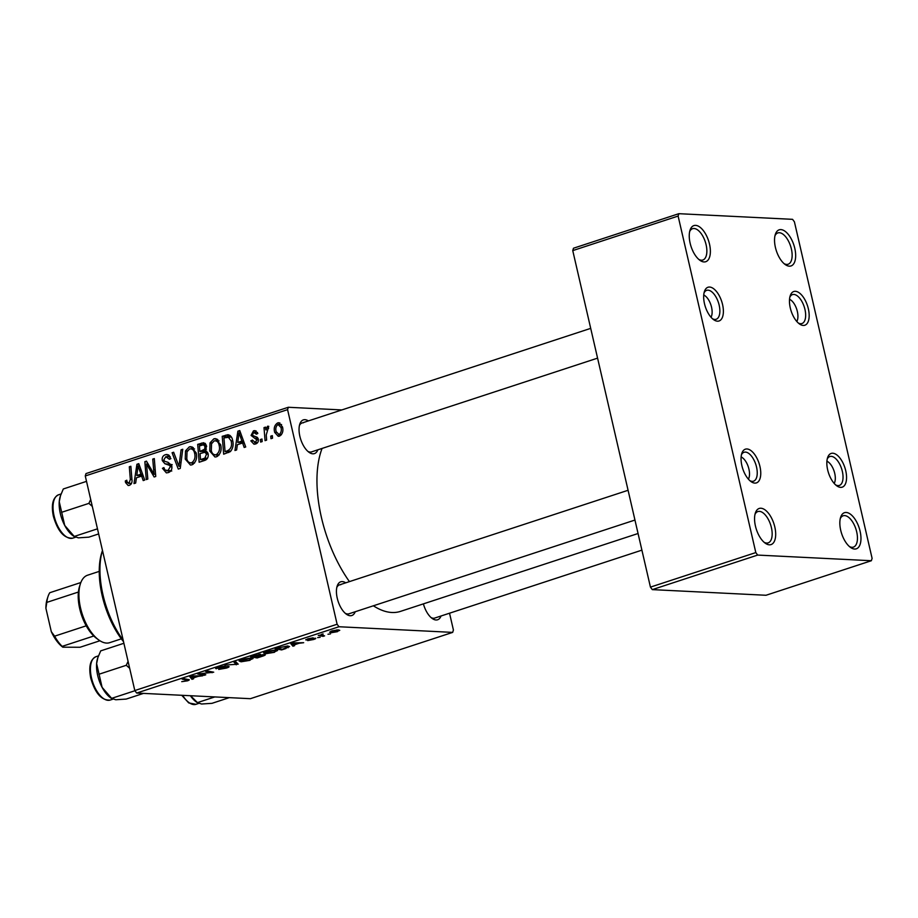 <?xml version="1.0" encoding="UTF-8"?>
<svg xmlns="http://www.w3.org/2000/svg" width="918" height="918" viewBox="0 0 918 918"><rect width="100%" height="100%" fill="white"/><g stroke="black" fill="none" stroke-linecap="round" stroke-linejoin="round"><path stroke-width="1.38" d="M789.319 266.174A19.014 9.214 -108.1 0 1 785.177 264.522A19.014 9.214 -108.1 0 1 775.32 234.434A19.014 9.214 -108.1 0 1 780.874 229.603A19.014 9.214 -108.1 0 1 794.793 248.365A19.014 9.214 -108.1 0 1 789.319 266.174M784.075 263.638A16.478 7.987 71.9 0 0 786.646 264.43A16.478 7.987 71.9 0 0 788.126 264.235A16.478 7.987 71.9 0 0 791.018 247.539A16.478 7.987 71.9 0 0 779.325 232.724A16.478 7.987 71.9 0 0 777.856 232.92A16.478 7.987 71.9 0 0 774.953 235.8M704.037 261.94A19.014 9.214 -108.1 0 1 699.895 260.287A19.014 9.214 -108.1 0 1 690.038 230.2A19.014 9.214 -108.1 0 1 695.592 225.369A19.014 9.214 -108.1 0 1 709.511 244.142A19.014 9.214 -108.1 0 1 704.037 261.94M698.805 259.404A16.478 7.987 71.9 0 0 701.375 260.196A16.478 7.987 71.9 0 0 702.844 260.012A16.478 7.987 71.9 0 0 705.735 243.304A16.478 7.987 71.9 0 0 694.054 228.502A16.478 7.987 71.9 0 0 692.574 228.685A16.478 7.987 71.9 0 0 689.67 231.566M769.341 544.81A19.014 9.214 -108.1 0 1 765.199 543.158A19.014 9.214 -108.1 0 1 755.342 513.07A19.014 9.214 -108.1 0 1 760.896 508.239A19.014 9.214 -108.1 0 1 774.815 527.001A19.014 9.214 -108.1 0 1 769.341 544.81M764.109 542.274A16.478 7.987 71.9 0 0 766.679 543.066A16.478 7.987 71.9 0 0 768.148 542.871A16.478 7.987 71.9 0 0 771.04 526.175A16.478 7.987 71.9 0 0 759.358 511.36A16.478 7.987 71.9 0 0 757.878 511.555A16.478 7.987 71.9 0 0 754.975 514.436M854.624 549.044A19.014 9.214 -108.1 0 1 850.481 547.392A19.014 9.214 -108.1 0 1 840.624 517.304A19.014 9.214 -108.1 0 1 846.178 512.462A19.014 9.214 -108.1 0 1 860.097 531.235A19.014 9.214 -108.1 0 1 854.624 549.044M849.38 546.508A16.478 7.987 71.9 0 0 851.95 547.3A16.478 7.987 71.9 0 0 853.43 547.105A16.478 7.987 71.9 0 0 856.322 530.409A16.478 7.987 71.9 0 0 844.64 515.595A16.478 7.987 71.9 0 0 843.16 515.79A16.478 7.987 71.9 0 0 840.257 518.659M317.846 449.82A17.752 8.595 -108.1 0 1 312.843 453.813A17.752 8.595 -108.1 0 1 308.976 452.264A17.752 8.595 -108.1 0 1 299.773 424.185A17.752 8.595 -108.1 0 1 304.96 419.675A17.752 8.595 -108.1 0 1 308.379 420.903M303.422 422.796A15.216 7.367 71.9 0 0 302.056 422.98A15.216 7.367 71.9 0 0 299.417 425.55M307.874 451.381A15.216 7.367 71.9 0 0 310.169 452.069A15.216 7.367 71.9 0 0 311.535 451.885L597.572 358.135M441.03 615.989A17.752 8.595 -108.1 0 1 436.016 619.983A17.752 8.595 -108.1 0 1 432.16 618.445A17.752 8.595 -108.1 0 1 423.393 603.872M431.058 617.55A15.216 7.367 71.9 0 0 433.353 618.239A15.216 7.367 71.9 0 0 434.707 618.066L641.911 550.146M355.232 611.732A17.752 8.595 -108.1 0 1 350.228 615.726A17.752 8.595 -108.1 0 1 346.361 614.188A17.752 8.595 -108.1 0 1 337.158 586.109A17.752 8.595 -108.1 0 1 342.345 581.587A17.752 8.595 -108.1 0 1 345.753 582.827M340.796 584.72A15.216 7.367 71.9 0 0 339.442 584.892A15.216 7.367 71.9 0 0 336.791 587.474M345.26 613.293A15.216 7.367 71.9 0 0 347.555 613.981A15.216 7.367 71.9 0 0 348.92 613.809L634.958 520.047M638.067 533.507L400.5 611.377A96.344 46.68 -108.1 0 1 391.883 612.49A96.344 46.68 -108.1 0 1 373.362 605.788M840.636 487.366A17.752 8.595 -108.1 0 1 836.768 485.817A17.752 8.595 -108.1 0 1 827.566 457.738A17.752 8.595 -108.1 0 1 832.752 453.228A17.752 8.595 -108.1 0 1 845.742 470.739A17.752 8.595 -108.1 0 1 840.636 487.366M835.678 484.922A15.216 7.367 71.9 0 0 837.973 485.611A15.216 7.367 71.9 0 0 839.327 485.438A15.216 7.367 71.9 0 0 842.001 470.027A15.216 7.367 71.9 0 0 831.215 456.349A15.216 7.367 71.9 0 0 829.849 456.533A15.216 7.367 71.9 0 0 827.21 459.103M803.261 325.442A17.752 8.595 -108.1 0 1 799.394 323.905A17.752 8.595 -108.1 0 1 790.191 295.825A17.752 8.595 -108.1 0 1 795.378 291.304A17.752 8.595 -108.1 0 1 808.356 308.827A17.752 8.595 -108.1 0 1 803.261 325.442M798.293 323.01A15.216 7.367 71.9 0 0 800.588 323.698A15.216 7.367 71.9 0 0 801.953 323.526A15.216 7.367 71.9 0 0 804.616 308.104A15.216 7.367 71.9 0 0 793.829 294.437A15.216 7.367 71.9 0 0 792.475 294.609A15.216 7.367 71.9 0 0 789.824 297.191M717.463 321.185A17.752 8.595 -108.1 0 1 713.596 319.648A17.752 8.595 -108.1 0 1 704.393 291.568A17.752 8.595 -108.1 0 1 709.58 287.047A17.752 8.595 -108.1 0 1 722.569 304.569A17.752 8.595 -108.1 0 1 717.463 321.185M712.494 318.753A15.216 7.367 71.9 0 0 714.789 319.441A15.216 7.367 71.9 0 0 716.155 319.269A15.216 7.367 71.9 0 0 718.828 303.847A15.216 7.367 71.9 0 0 708.03 290.18A15.216 7.367 71.9 0 0 706.676 290.352A15.216 7.367 71.9 0 0 704.037 292.934M754.848 483.109A17.752 8.595 -108.1 0 1 750.981 481.56A17.752 8.595 -108.1 0 1 741.778 453.481A17.752 8.595 -108.1 0 1 746.965 448.971A17.752 8.595 -108.1 0 1 759.943 466.482A17.752 8.595 -108.1 0 1 754.848 483.109M749.88 480.665A15.216 7.367 71.9 0 0 752.175 481.353A15.216 7.367 71.9 0 0 753.529 481.181A15.216 7.367 71.9 0 0 756.202 465.77A15.216 7.367 71.9 0 0 745.416 452.092A15.216 7.367 71.9 0 0 744.062 452.276A15.216 7.367 71.9 0 0 741.411 454.846M266.622 440.124L265.061 440.64L264.005 427.627L265.566 427.122L265.761 429.808L267.608 426.204L268.756 426.319L266.254 434.902L266.622 440.124M268.595 428.454L267.735 428.316M262.181 441.581L260.643 442.086L260.402 439.538L261.974 439.022L262.181 441.581M228.066 434.73L227.836 434.719C230.498 435.27 232.093 437.175 232.644 440.411C233.746 444.737 232.965 448.466 230.315 451.587L223.671 454.203L222.225 436.314L227.974 434.719M216.533 456.785L214.984 457.003L209.763 451.059L210.038 442.843L213.825 438.827L215.363 438.609L220.664 444.76C221.949 450.176 220.572 454.18 216.533 456.785M192.011 464.818L190.451 465.036L185.241 459.103L185.516 450.887L189.303 446.871L190.841 446.653L196.142 452.803C197.427 458.208 196.05 462.224 192.011 464.818M168.327 472.586L166.365 472.885L162.429 468.306L163.909 467.595L164.884 469.982L167.971 470.555L170.3 466.711L169.555 465.357L164.896 463.751L162.291 460.595C161.809 457.612 162.842 455.649 165.378 454.708L167.019 454.456L170.909 458.621L169.417 459.298L165.791 456.728L163.806 459.987L164.735 461.318L167.787 462.236L171.792 466.046C172.263 469.339 171.104 471.519 168.327 472.586M170.266 456.728L165.791 456.728M125.537 482.558L125.307 480.963L126.799 480.229L126.994 481.766L129.059 483.304L130.333 479.437L129.312 466.769L130.861 466.264L131.928 479.368C132.387 482.202 131.549 484.199 129.415 485.335L128.176 485.519L125.537 482.558L127.338 482.65M131.458 483.534L128.486 483.396L131.504 483.43M136.667 693.056L250.373 698.69L452.677 632.387L338.971 626.742L136.667 693.056L134.808 690.554L337.113 624.24L287.575 409.646L85.271 475.96L85.994 473.585L288.309 407.271L287.575 409.646M134.808 690.554L85.271 475.96M135.669 483.052L134.005 483.591L136.92 464.279L138.79 463.659L144.746 480.068L143.208 480.573L141.636 476.086L136.403 477.796L135.669 483.052M147.821 479.058L146.272 479.575L144.849 461.674L146.467 461.146L154.04 474.25L152.744 459.092L154.304 458.575L155.75 476.465L154.132 476.993L146.536 463.934L147.821 479.058M180.249 468.432L178.287 469.075L172.091 452.746L173.64 452.241L178.953 466.241L181.098 449.797L182.751 449.258L180.249 468.432M205.058 460.308L199.149 462.236L197.703 444.358L203.589 442.728L206.516 445.93L205.437 450.761L208.076 453.607C208.627 456.808 207.617 459.046 205.058 460.308M236.626 449.958L234.962 450.497L237.877 431.185L239.747 430.565L245.714 446.974L244.177 447.479L242.604 442.992L237.36 444.702L236.626 449.958M250.912 440.984L252.347 440.032L255.261 442.419L256.833 439.848L251.073 435.43L253.471 430.84L254.906 430.622L257.832 433.468L256.351 434.191L253.758 432.412L252.542 434.65L252.932 435.602L257.04 437.209L258.337 439.217C258.601 441.684 257.671 443.268 255.548 443.991L254.011 444.22L250.912 440.984L252.668 441.076M257.545 442.694L254.47 442.545L257.671 442.533M257.476 432.447L253.758 432.412M272.531 438.184L270.994 438.689L270.753 436.153L272.325 435.637L272.531 438.184M279.485 436.153L278.269 436.325L274.689 432.401C273.553 428.109 274.562 424.942 277.718 422.9L278.877 422.728L282.492 426.916C283.547 431.047 282.549 434.122 279.485 436.153M341.852 409.933L288.309 407.271M452.677 632.387L453.412 630.012L449.533 613.201M320.738 634.958L323.067 633.902L322.723 635.463L324.582 635.853L323.021 636.358L318.259 635.44L320.749 635.026M322.425 634.051L322.723 635.463M320.141 637.299L317.639 637.631L320.141 637.299M286.003 648.498L281.631 649.921L275.079 648.659L287.598 645.951L289.549 646.57L285.911 648.097M274.551 652.285L265.577 653.754L263.592 652.893L266.61 651.39L275.733 649.921L277.603 650.495L274.459 651.883M250.029 660.329L241.055 661.798L239.07 660.937L242.088 659.434L251.211 657.954L253.081 658.539L249.937 659.927M216.269 668.006L216.441 668.74C215.087 668.602 215.661 668.109 218.163 667.271L225.289 665.998L217.91 668.235L228.318 666.434C229.741 666.617 229.087 667.168 226.356 668.086L218.725 669.429L225.403 668.006L226.872 666.95L215.673 668.522M227.148 666.468L227.285 667.076L226.78 666.502M217.405 667.535L217.91 668.235M228.318 666.434L229.098 666.686M188.523 679.527C189.808 679.664 189.452 680.1 187.444 680.846L181.741 681.649L186.492 680.754L186.802 680.009L182.166 679.113L183.715 678.609L189.257 679.871M186.492 680.754L186.606 679.159M193.629 678.769L191.965 679.32L189.774 676.623L191.644 676.004L202.706 675.797L198.208 676.337L192.975 678.058L193.629 678.769M205.781 674.787L204.232 675.292L197.714 674.019L211.22 672.481L205.598 671.437L207.158 670.92L213.71 672.194L200.17 673.732L205.781 674.787M238.21 664.162L224.944 665.091L236.178 664.334L233.952 662.142L235.605 661.591L238.21 664.162M264.453 654.5C265.933 654.637 265.463 655.142 263.018 656.026L257.109 657.965L250.557 656.691L260.609 654.236L260.781 655.004L265.279 654.775M260.609 654.236L260.781 655.004L260.609 654.236M294.586 645.675L292.922 646.226L290.731 643.529L292.613 642.91L303.674 642.703L299.176 643.243L293.932 644.964L294.586 645.675M306.176 639.444L306.314 640.018L307.656 638.871L313.141 637.826L307.702 639.502L315.287 638.217C316.262 638.377 315.689 638.802 313.577 639.502L307.679 640.592L313.83 638.721L305.751 639.846M308.345 638.653L307.702 639.502M330.48 633.913L327.978 634.246L330.48 633.913M337.514 631.653L331.237 632.72L329.585 632.238L331.903 630.918L338.226 629.886L339.763 630.345L337.434 631.32M652.296 589.62L766.002 595.266L871.366 560.726L757.66 555.08L652.296 589.62L650.437 587.118L755.812 552.579L678.115 216.063L572.752 250.603L573.475 248.227L678.85 213.687L678.115 216.063M650.437 587.118L572.752 250.603M871.366 560.726L872.1 558.351L794.414 221.835L792.555 219.333L678.85 213.687M755.812 552.579L757.66 555.08M349.437 581.622A96.344 46.68 -108.1 0 1 322.08 448.432M337.113 624.24L338.971 626.742M191.231 676.141L191.965 679.32M192.103 676.922L192.757 677.725L196.934 676.359L192.103 676.922M204.037 674.432L204.232 675.292M211.037 671.678L211.22 672.481M209.201 671.322L209.396 672.183M211.886 671.838L212.092 672.722M235.559 661.614L236.247 664.804M240.631 659.962L241.055 661.798M240.814 659.881L240.895 660.822L240.688 659.939M240.975 660.57L242.627 661.293L249.088 660.237L251.199 658.963L249.581 658.458L240.975 660.57M256.914 657.116L257.109 657.965M252.875 656.336L254.917 656.726L259.53 655.073L252.794 655.968M259.014 654.305L259.53 655.073M255.686 656.875L257.901 657.299L262.892 654.993L255.594 656.508M262.8 654.603L262.238 655.865M265.153 651.918L265.577 653.754M265.336 651.849L265.417 652.778L265.21 651.895M265.497 652.537L267.149 653.26L273.61 652.205L275.721 650.931L274.103 650.414L265.497 652.537M292.199 643.048L292.922 646.226M293.072 643.828L293.714 644.631L297.902 643.266L293.072 643.828M281.436 649.072L281.631 649.921M287.747 645.962L288.149 647.706M277.397 648.303L282.423 649.267L287.713 646.972L286.003 646.456L277.316 647.924M322.826 635.485L323.021 636.358M330.905 631.274L331.237 632.72M332.66 630.987C330.859 631.768 330.87 632.181 332.672 632.215L336.699 631.607C338.398 630.85 338.398 630.436 336.688 630.391L332.591 630.712M331.146 631.182L332.672 632.215M336.585 629.932L337.985 630.815L337.767 629.874M140.282 476.534L140.397 475.708M139.054 464.382L136.92 464.279M143.334 476.167L141.636 476.086M139.628 465.988L138.067 465.908L136.782 475.524L143.059 475.421M142.634 474.239L140.97 474.158L138.067 465.908M136.782 475.524L140.97 474.158M126.879 481.032L125.307 480.963M130.907 466.849L129.312 466.769M131.125 484.084L130.895 483.511M146.857 461.777L144.849 461.674M155.578 474.319L154.04 474.25M155.199 469.66L153.558 469.58M154.35 459.172L152.744 459.092M150.804 468.295L148.796 468.191M148.2 464.015L146.536 463.934M169.302 472.162L168.384 470.854M164.093 468.387L162.429 468.306M170.955 470.704L167.971 470.555M171.93 466.792L170.3 466.711M171.632 465.46L169.555 465.357M172.194 464.646L164.896 463.751M170.059 464.015L168.017 462.293M164.07 460.687L162.291 460.595M168.166 456.625L169.348 455.523M168.476 454.869L165.378 454.708M170.186 458.943L169.337 458.908M173.869 452.838L172.091 452.746M180.525 466.321L178.953 466.241M182.671 449.877L181.098 449.797M193.147 464.267L191.988 463.005M186.916 459.184L185.241 459.103M187.41 450.979L185.516 450.887M192.011 448.799L193.342 447.651M192.332 447.02L189.303 446.871M187.02 451.805L186.79 458.679C187.467 461.685 189.085 463.051 191.655 462.787C194.673 460.561 195.649 457.336 194.57 453.113C193.927 450.038 192.31 448.627 189.705 448.879L187.02 451.805M194.547 448.925L189.705 448.879M196.234 453.194L194.57 453.113M194.582 462.936L190.623 462.936L194.421 463.12M204.163 460.595L204.106 459.815M203.509 452.471L203.44 451.69M202.889 444.84L197.703 444.358M202.878 444.61L205.517 443.738M208.179 454.135L206.539 454.054L204.852 452.264L200.044 453.595L200.537 459.643L206.16 459.746M206.63 446.584L205.001 446.504L203.486 444.782L199.424 445.93L199.883 451.507L206.665 451.231M206.412 449.258L204.703 449.166L205.001 446.504M199.883 451.507L204.703 449.166M207.479 458.243L204.898 458.116L206.539 454.054M200.537 459.643L204.898 458.116M217.669 456.235L216.51 454.961M211.438 451.14L209.763 451.059M211.932 442.935L210.038 442.843M216.533 440.755L217.864 439.607M216.855 438.988L213.825 438.827M211.542 443.761L211.312 450.646C211.989 453.653 213.607 455.018 216.178 454.754C219.195 452.528 220.171 449.304 219.092 445.081C218.45 442.006 216.832 440.594 214.227 440.847L211.542 443.761M219.069 440.881L214.227 440.847M220.756 445.161L219.092 445.081M219.104 454.892L215.145 454.892L218.943 455.087M241.239 443.44L241.365 442.614M240.011 431.288L237.877 431.185M244.291 443.073L242.604 442.992M240.596 432.894L239.036 432.814L237.751 442.442L244.027 442.327M243.591 441.145L241.927 441.065L239.036 432.814M237.751 442.442L241.927 441.065M228.685 452.54L228.628 451.782M227.412 436.853L222.225 436.314M227.4 436.566L230.223 435.648M223.946 437.897L225.059 451.599L227.021 450.956C230.992 449.189 232.346 445.804 231.095 440.812L228.031 436.807L231.325 436.968L223.946 437.897M229.97 451.851L225.059 451.599M232.759 440.892L231.095 440.812M230.797 451.14L227.021 450.956M252.576 440.847L250.866 440.755M258.44 439.929L256.833 439.848M258.279 438.976L256.271 438.873M257.66 437.783L256.914 437.129M252.875 435.522L251.073 435.43M256.179 430.978L253.471 430.84M256.96 443.268L256.57 442.648M262.02 439.619L260.402 439.538M272.371 436.234L270.753 436.153M265.612 427.708L264.005 427.627M266.553 429.853L265.761 429.808M276.398 432.481L274.689 432.401M279.956 423.003L277.718 422.9M278.016 424.472C275.916 426.216 275.308 428.626 276.18 431.701L279.141 434.593C281.149 432.826 281.757 430.427 280.954 427.409L278.016 424.472L281.585 424.529M282.618 427.49L280.954 427.409M281.424 434.707L278.544 434.684L281.333 434.822M123.528 641.705A63.376 30.719 -108.1 0 1 101.864 552.349L102.472 550.467A65.912 31.946 71.9 0 0 123.173 640.167M796.801 321.484A12.68 6.139 71.9 0 0 797.409 320.107A12.68 6.139 71.9 0 0 790.834 300.048A12.68 6.139 71.9 0 0 789.526 299.302M229.316 697.646L211.966 703.337L201.535 704.014L197.45 702.614L190.577 695.729M214.789 696.934L197.45 702.614L197.955 703.165L196.154 701.868A24.683 11.957 71.9 0 1 190.382 695.718M834.175 483.407A12.68 6.139 71.9 0 0 834.795 482.03A12.68 6.139 71.9 0 0 828.22 461.972A12.68 6.139 71.9 0 0 826.911 461.215M711.002 317.226A12.68 6.139 71.9 0 0 711.611 315.849A12.68 6.139 71.9 0 0 705.035 295.791A12.68 6.139 71.9 0 0 703.727 295.045M748.388 479.15A12.68 6.139 71.9 0 0 748.996 477.762A12.68 6.139 71.9 0 0 742.421 457.715A12.68 6.139 71.9 0 0 741.113 456.957M128.072 661.362L126.282 665.286L129.679 668.315M143.518 693.388L126.168 699.08L115.737 699.757L111.652 698.357L102.105 687.352L96.62 663.611L97.87 657.609L100.693 650.885L123.896 643.277M126.282 665.286L98.903 674.26M134.935 690.726L111.652 698.357L112.157 698.908L110.355 697.611A24.683 11.957 71.9 0 1 102.105 687.352A24.683 11.957 71.9 0 1 96.62 663.611A24.683 11.957 71.9 0 1 97.56 658.562L97.87 657.609M60.313 496.259A24.683 11.957 -108.1 0 0 60.175 496.649A24.683 11.957 -108.1 0 0 59.245 501.698A24.683 11.957 71.9 0 0 60.301 513.483A24.683 11.957 71.9 0 0 64.719 525.429L59.245 501.698L60.485 495.697L63.308 488.973L86.51 481.365M90.687 499.449L88.897 503.374L61.529 512.347M88.897 503.374L92.293 506.403M98.651 533.932L88.794 537.168L78.351 537.845L74.266 536.445L64.719 525.429A24.683 11.957 71.9 0 0 72.981 535.687L74.783 536.984L74.266 536.445L97.469 528.837M98.788 639.984L96.665 638.458A32.956 15.973 -108.1 0 1 93.774 636.002A32.956 15.973 -108.1 0 1 86.223 625.812A32.956 15.973 -108.1 0 1 79.728 608.795A32.956 15.973 -108.1 0 1 78.42 592.03A32.956 15.973 -108.1 0 1 79.579 586.304L80.382 583.825A35.492 17.201 71.9 0 0 80.555 608.037A35.492 17.201 71.9 0 0 98.788 639.984A35.492 17.201 71.9 0 0 109.69 642.669L121.337 638.848M99.224 571.386L87.589 575.207A35.492 17.201 71.9 0 0 80.382 583.825M78.42 592.03L46.807 602.392L45.9 608.278A30.42 14.745 -108.1 0 1 47.162 599.156L47.965 596.666A32.956 15.973 71.9 0 0 46.807 602.392M93.774 636.002L62.16 646.364L62.814 647.19A30.42 14.745 -108.1 0 1 51.305 631.664L45.9 608.278M51.305 631.664L54.61 636.174A32.956 15.973 71.9 0 0 62.16 646.364M86.223 625.812L54.61 636.174M80.841 582.54L49.779 592.718A32.956 15.973 71.9 0 0 47.965 596.666M99.924 640.753L80.061 647.259L62.814 647.19M235.111 661.763L235.593 663.829M141.131 470.119L139.444 470.039M131.94 479.517L130.333 479.437M171.299 464.6L167.019 464.393M181.03 462.442L179.4 462.362M205.047 443.291L201.478 443.119M205.93 450.864L202.373 450.692M207.055 458.874L203.406 458.702M242.1 437.025L240.401 436.945M229.752 435.304L225.897 435.109M258.038 438.356L254.527 438.184M182.625 695.328A22.812 11.062 71.9 0 0 195.993 704.313L188.729 702.924L181.753 695.293M91.467 677.794A22.812 11.062 71.9 0 0 110.194 700.055C101.634 700.663 95.151 693.365 90.756 678.173C88.518 666.617 90.262 659.457 95.988 656.691A22.812 11.062 71.9 0 0 91.467 677.794M72.82 538.132C64.249 538.74 57.777 531.453 53.37 516.26C51.052 504.808 52.796 497.648 58.603 494.768A22.812 11.062 71.9 0 0 54.082 515.882A22.812 11.062 71.9 0 0 72.82 538.132L75.356 537.305M187.444 680.238L187.226 679.286M251.199 658.963L250.97 657.954M259.645 654.89L259.496 654.259M263.42 655.165L263.271 654.534M275.721 650.931L275.492 649.91M287.713 646.972L287.472 645.951M321.621 635.004L321.472 634.349M166.594 470.762L171.758 471.014M203.486 444.782L206.206 444.92M204.852 452.264L207.652 452.402M268.022 428.27L268.607 428.304M790.834 300.048L789.537 299.119M797.409 320.107L796.916 321.621M195.993 704.313L198.529 703.475M828.22 461.972L826.923 461.031M834.795 482.03L834.301 483.545M705.035 295.791L703.75 294.862M711.611 315.849L711.117 317.364M590.699 328.369L302.056 422.98M742.421 457.715L741.124 456.774M748.996 477.762L748.503 479.288M339.442 584.892L628.084 490.281M110.194 700.055L112.73 699.218M95.988 656.691L98.478 655.865M58.603 494.768L61.104 493.953M60.175 496.649L60.485 495.697"/></g></svg>
